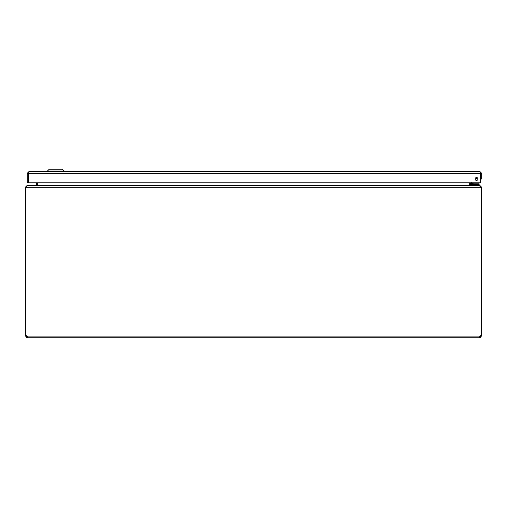<?xml version="1.0" encoding="UTF-8"?>
<svg xmlns="http://www.w3.org/2000/svg" width="507" height="507" viewBox="0 0 507 507"><rect width="100%" height="100%" fill="white"/><g stroke="black" fill="none" stroke-linecap="round" stroke-linejoin="round"><path stroke-width="0.76" d="M480.047 172.798L480.522 173.274L480.522 178.971L481.65 178.971L481.65 173.274L480.047 171.67L480.306 172.874M477.981 178.971A1.432 1.432 0 0 1 475.839 180.207A1.432 1.432 0 0 1 475.839 177.735A1.432 1.432 0 0 1 477.981 178.971M480.522 173.274L481.65 173.274M28.595 172.874L28.855 171.67L27.251 173.274L27.251 182.773L28.379 182.773L28.379 173.274L27.251 173.274M28.855 172.798L28.379 173.274M28.855 171.67L480.047 171.67M28.544 182.773L28.544 173.274L480.357 173.274L480.357 182.773L28.544 182.773M47.385 171.068L49.185 169.275L62.355 169.275L64.155 171.068L47.385 171.068L47.385 171.67M37.695 185.372L37.708 182.773M26.953 185.727L36.105 185.625L36.58 185.15L36.58 182.773M469.292 182.773L469.305 185.372M481.086 335.748L481.65 335.748L481.65 187.229L480.047 185.625L470.895 185.625L470.42 185.15L470.42 182.773M37.879 182.773L37.879 185.15L469.121 185.15L469.121 182.773M37.879 185.15L36.276 185.625M469.121 185.15L470.724 185.625M26.478 187.229L27.118 185.625L479.882 185.625L480.522 187.229M26.953 185.625L25.35 187.229L25.35 335.748L25.914 335.748M479.882 186.753L480.357 187.229L25.35 187.229M481.65 187.229L480.357 187.229M26.022 335.748L26.953 336.597L26.953 337.725L25.35 335.748M481.086 187.229L481.086 335.786A1.065 1.065 0 0 0 479.869 336.122L479.641 337.256M25.35 336.122L26.478 336.122M25.914 187.229L25.914 335.786A1.065 1.065 0 0 1 27.131 336.122L26.953 337.725M26.953 336.597L27.131 337.725L27.359 337.256M481.65 335.748L480.047 337.725L479.869 336.597L480.978 335.748M479.869 337.725L27.131 337.725M480.522 336.122L481.65 336.122M480.047 337.725L480.047 336.597M27.277 336.578L27.131 336.122L479.869 336.122M478.893 185.625L478.893 184.681L478.893 185.625M476.992 185.625L476.992 184.681L470.528 184.681L470.528 185.619M476.719 177.558L476.713 177.551A1.369 1.369 0 0 0 477.569 177.963M471.459 183.35L471.459 183.376A0.412 0.412 0 0 0 471.871 183.781L479.128 183.781L479.128 184.681L471.871 184.681A1.306 1.306 0 0 1 470.559 183.376L470.559 182.773M471.897 183.781L472.828 183.781M472.968 183.528L472.03 183.217L473.063 183.559L472.277 182.773M476.631 177.545A1.42 1.42 0 0 0 477.619 178.02A1.42 1.42 0 0 1 476.631 177.545M477.981 178.901A2.32 2.32 0 0 1 475.718 177.811M471.681 182.184L471.871 183.781L473.601 183.781A0.761 0.761 0 0 1 473.063 183.559M479.128 183.781L479.128 184.681L479.128 183.781M471.459 183.376L472.03 183.217M480.357 173.369A1.134 1.134 0 0 1 480.49 174.129L480.357 174.871L480.49 174.129M36.58 185.15L37.708 185.15M470.42 185.15L469.292 185.15M477.226 184.681L477.226 183.781M64.155 171.068L64.155 171.67"/></g></svg>
